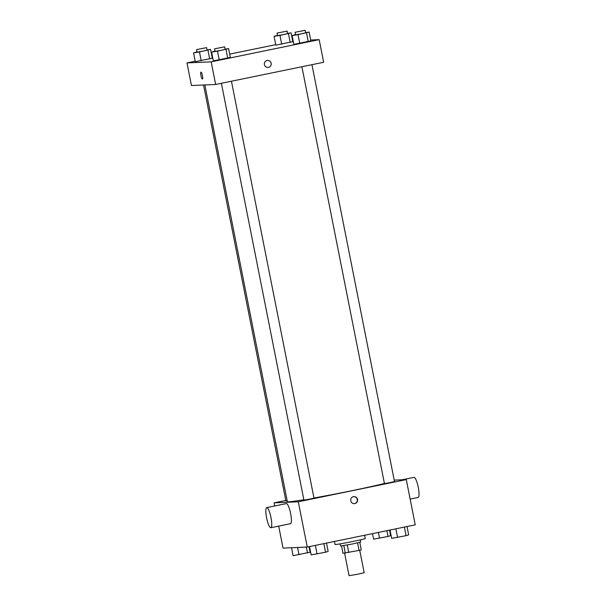 <?xml version="1.0" encoding="UTF-8"?>
<svg xmlns="http://www.w3.org/2000/svg" width="606" height="606" viewBox="0 0 606 606"><rect width="100%" height="100%" fill="white"/><g stroke="black" fill="none" stroke-linecap="round" stroke-linejoin="round"><path stroke-width="0.91" d="M344.609 553.18L349.064 575.677L357.464 574.276L364.161 572.693L359.722 550.271M357.593 542.893L359.085 550.422L361.267 549.869L359.782 542.355M359.085 550.422L342.996 553.248L341.557 545.968M347.261 545.014L348.753 552.543M343.822 545.62L345.314 553.149M360.275 539.885L360.699 542.029L352.836 543.923L340.58 546.014L340.155 543.87M334.444 541.453L335.05 544.491A15.385 0.508 -11.2 0 0 335.413 544.529A15.385 0.508 -11.2 0 0 351.851 541.681A15.385 0.508 -11.2 0 0 365.236 538.514L364.592 535.257M394.211 480.126L406.285 479.596L415.246 524.849L307.25 547.044L283.04 548.104L278.684 526.106M406.285 479.596L298.288 501.791L307.25 547.044M350.776 500.814A3.522 3.447 -92.5 0 1 354.002 496.602A3.522 3.447 -92.5 0 1 357.593 499.973A3.522 3.447 -92.5 0 1 350.776 500.814M204.843 84.946L287.365 501.685A53.851 1.788 -11.2 0 0 288.638 501.821A53.851 1.788 -11.2 0 0 303.848 499.738M313.961 497.996A53.851 1.788 -11.2 0 0 384.416 483.474M298.288 501.791L274.086 502.851L285.79 500.442M301.902 66.743L384.431 483.55L390.029 482.618L394.491 481.558L311.946 64.683M221.395 83.295L303.924 500.101L309.522 499.162L313.984 498.109L231.439 81.227M287.176 500.745L285.88 500.889L203.533 84.999M274.086 502.851L274.7 505.987M266.723 507.623L286.358 503.586A10.257 2.174 78.4 0 1 286.433 503.578A10.257 2.174 78.4 0 1 290.592 513.365A10.257 2.174 78.4 0 1 290.494 523.682L270.852 527.72A10.257 2.174 78.4 0 1 266.655 518.107A10.257 2.174 78.4 0 1 266.723 507.623A10.257 2.174 78.4 0 1 266.799 507.616A10.257 2.174 78.4 0 1 270.958 517.403A10.257 2.174 78.4 0 1 270.852 527.72M418.057 497.458A10.257 2.174 -101.6 0 0 418.125 497.45A10.257 2.174 -101.6 0 0 418.193 486.966A10.257 2.174 -101.6 0 0 413.996 477.361L402.232 479.778M353.859 496.609A3.522 3.447 -92.5 0 1 357.32 499.98A3.522 3.447 -92.5 0 1 354.169 503.647M310.689 40.019L319.173 39.648L323.657 62.274L215.653 84.469L191.451 85.529L186.974 62.903L195.2 61.214M319.173 39.648L211.176 61.842L215.653 84.469M264.413 64.637A3.522 3.447 -92.5 0 1 267.632 60.426A3.522 3.447 -92.5 0 1 271.23 63.797A3.522 3.447 -92.5 0 1 264.413 64.637M292.812 41.647L275.806 45.147L292.812 41.647L291.069 32.853L279.964 35.398L274.063 36.345L277.487 35.375M230.341 57.411L213.335 60.903L230.341 57.411L228.598 48.609L217.493 51.154L211.592 52.101L215.024 51.131M212.206 57.721L212.691 57.615M229.697 54.123L275.707 44.67M292.713 41.17L293.198 41.072M211.176 61.842L186.974 62.903M310.855 40.86L293.849 44.359L310.855 40.86L309.113 32.065L298.008 34.61L292.107 35.557L295.531 34.587M212.297 58.199L195.291 61.691L212.297 58.199L210.555 49.397L199.457 51.949L193.549 52.896L196.98 51.919M201.003 72.114A3.522 0.75 78.4 0 1 202.434 75.485A3.522 0.75 78.4 0 1 202.396 79.03A3.522 0.75 78.4 0 1 200.957 75.727A3.522 0.75 78.4 0 1 200.98 72.122A3.522 0.75 78.4 0 1 201.003 72.114M202.396 79.03A3.522 0.75 78.4 0 1 200.957 75.727A3.522 0.75 78.4 0 1 200.98 72.122M267.632 60.426A3.522 3.447 -92.5 0 1 271.23 63.797A3.522 3.447 -92.5 0 1 267.943 67.471M207.047 49.957L210.555 49.397M196.526 49.624L197.026 52.139L202.624 51.207L207.085 50.146L206.585 47.632L196.526 49.624L206.585 47.632M207.956 50.2L209.699 59.002M199.457 51.949L201.2 60.744M193.549 52.896L195.291 61.691M287.555 33.413L291.069 32.853M277.033 33.08L277.533 35.595L283.131 34.656L287.592 33.603L287.1 31.088L277.033 33.08L287.1 31.088M288.464 33.656L290.206 42.45M279.964 35.398L281.707 44.2M274.063 36.345L275.806 45.147M225.091 49.169L228.598 48.609M214.569 48.836L215.069 51.351L220.667 50.419L225.129 49.359L224.629 46.844L214.569 48.836L224.629 46.844M226 49.412L227.742 58.206M217.493 51.154L219.236 59.956M211.592 52.101L213.335 60.903M305.598 32.626L309.113 32.065M295.077 32.292L295.576 34.807L301.174 33.868L305.636 32.815L305.144 30.3L295.077 32.292L305.144 30.3M306.507 32.868L308.249 41.662M298.008 34.61L299.75 43.412M292.107 35.557L293.849 44.359M309.022 546.68L310.113 552.195L293.107 555.694L291.531 547.733M306.341 547.082L307.515 552.998M297.569 547.468L299.008 554.748M389.529 530.136L390.62 535.651L388.022 536.454L373.614 539.143L372.523 533.628M386.878 530.682L388.022 536.454M378.379 532.424L379.523 538.196M326.513 543.09L328.157 551.407L325.558 552.21L311.151 554.899L309.507 546.582M323.862 543.635L325.558 552.21M315.355 545.377L317.052 553.952M407.02 526.538L408.664 534.863L406.065 535.666L391.658 538.355L390.014 530.038M404.369 527.084L406.065 535.666M395.862 528.833L397.566 537.408M410.148 499.094L418.125 497.45"/></g></svg>
